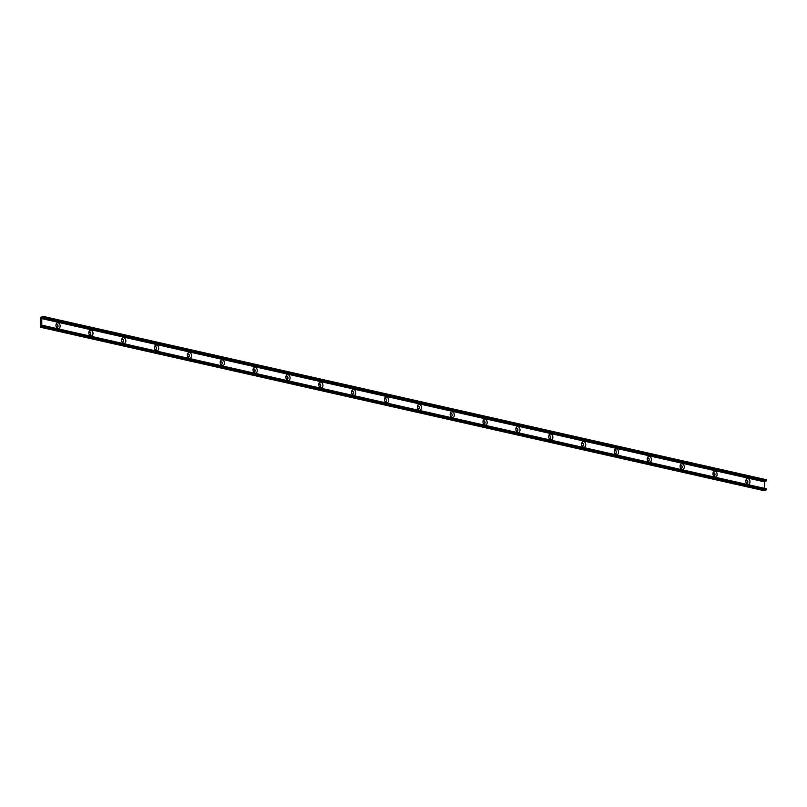 <?xml version="1.0" encoding="UTF-8"?>
<svg xmlns="http://www.w3.org/2000/svg" width="807" height="807" viewBox="0 0 807 807"><rect width="100%" height="100%" fill="white"/><g stroke="black" fill="none" stroke-linecap="round" stroke-linejoin="round"><path stroke-width="1.21" d="M57.206 327.309A1.443 1.009 80 0 0 56.712 324.475M56.076 326.341A1.443 1.009 80 0 0 58.023 325.907A1.443 1.009 80 0 0 55.976 325.766M42.146 317.968L764.834 481.184L766.499 480.891L766.569 479.762L43.881 316.556L43.81 317.676L41.722 318.604L41.803 325.857L43.608 325.564L766.297 488.78M43.881 316.556L40.643 317.282L40.35 327.087L43.548 326.694L43.699 325.715M766.569 479.762L43.911 316.566M764.834 481.184L764.219 488.306M763.089 490.434L766.236 489.91L766.378 488.931M57.963 328.57A2.935 2.068 -100 0 1 56.107 326.462A2.935 2.068 -100 0 1 55.965 325.645A2.935 2.068 -100 0 1 57.933 322.79A2.935 2.068 -100 0 1 60.142 326.028A2.935 2.068 -100 0 1 57.963 328.57M90.808 335.984A2.935 2.068 -100 0 1 88.962 333.886A2.935 2.068 -100 0 1 88.81 333.059A2.935 2.068 -100 0 1 90.777 330.214A2.935 2.068 -100 0 1 92.997 333.452A2.935 2.068 -100 0 1 90.808 335.984M123.663 343.409A2.935 2.068 -100 0 1 121.807 341.3A2.935 2.068 -100 0 1 121.665 340.473A2.935 2.068 -100 0 1 123.632 337.629A2.935 2.068 -100 0 1 125.842 340.867A2.935 2.068 -100 0 1 123.663 343.409M156.508 350.823A2.935 2.068 -100 0 1 154.662 348.725A2.935 2.068 -100 0 1 154.51 347.898A2.935 2.068 -100 0 1 156.477 345.043A2.935 2.068 -100 0 1 158.697 348.291A2.935 2.068 -100 0 1 156.508 350.823M189.363 358.247A2.935 2.068 -100 0 1 187.506 356.139A2.935 2.068 -100 0 1 187.365 355.312A2.935 2.068 -100 0 1 189.332 352.467A2.935 2.068 -100 0 1 191.541 355.705A2.935 2.068 -100 0 1 189.363 358.247M222.207 365.662A2.935 2.068 -100 0 1 220.351 363.564A2.935 2.068 -100 0 1 220.21 362.736A2.935 2.068 -100 0 1 222.177 359.882A2.935 2.068 -100 0 1 224.386 363.13A2.935 2.068 -100 0 1 222.207 365.662M255.062 373.086A2.935 2.068 -100 0 1 253.206 370.978A2.935 2.068 -100 0 1 253.055 370.151A2.935 2.068 -100 0 1 255.032 367.306A2.935 2.068 -100 0 1 257.241 370.544A2.935 2.068 -100 0 1 255.062 373.086M287.907 380.5A2.935 2.068 -100 0 1 286.051 378.392A2.935 2.068 -100 0 1 285.91 377.575A2.935 2.068 -100 0 1 287.877 374.72A2.935 2.068 -100 0 1 290.086 377.958A2.935 2.068 -100 0 1 287.907 380.5M320.762 387.925A2.935 2.068 -100 0 1 318.906 385.817A2.935 2.068 -100 0 1 318.755 384.989A2.935 2.068 -100 0 1 320.732 382.145A2.935 2.068 -100 0 1 322.941 385.383A2.935 2.068 -100 0 1 320.762 387.925M353.607 395.339A2.935 2.068 -100 0 1 351.751 393.231A2.935 2.068 -100 0 1 351.61 392.414A2.935 2.068 -100 0 1 353.577 389.559A2.935 2.068 -100 0 1 355.786 392.797A2.935 2.068 -100 0 1 353.607 395.339M386.452 402.754A2.935 2.068 -100 0 1 384.606 400.655A2.935 2.068 -100 0 1 384.455 399.828A2.935 2.068 -100 0 1 386.422 396.983A2.935 2.068 -100 0 1 388.641 400.222A2.935 2.068 -100 0 1 386.452 402.754M419.307 410.178A2.935 2.068 -100 0 1 417.451 408.07A2.935 2.068 -100 0 1 417.31 407.242A2.935 2.068 -100 0 1 419.277 404.398A2.935 2.068 -100 0 1 421.486 407.636A2.935 2.068 -100 0 1 419.307 410.178M452.152 417.592A2.935 2.068 -100 0 1 450.306 415.494A2.935 2.068 -100 0 1 450.155 414.667A2.935 2.068 -100 0 1 452.122 411.822A2.935 2.068 -100 0 1 454.341 415.06A2.935 2.068 -100 0 1 452.152 417.592M485.007 425.017A2.935 2.068 -100 0 1 483.151 422.908A2.935 2.068 -100 0 1 483.01 422.081A2.935 2.068 -100 0 1 484.977 419.237A2.935 2.068 -100 0 1 487.186 422.475A2.935 2.068 -100 0 1 485.007 425.017M517.852 432.431A2.935 2.068 -100 0 1 515.996 430.333A2.935 2.068 -100 0 1 515.855 429.506A2.935 2.068 -100 0 1 517.822 426.651A2.935 2.068 -100 0 1 520.031 429.899A2.935 2.068 -100 0 1 517.852 432.431M550.707 439.855A2.935 2.068 -100 0 1 548.851 437.747A2.935 2.068 -100 0 1 548.699 436.92A2.935 2.068 -100 0 1 550.677 434.075A2.935 2.068 -100 0 1 552.886 437.313A2.935 2.068 -100 0 1 550.707 439.855M583.552 447.27A2.935 2.068 -100 0 1 581.696 445.161A2.935 2.068 -100 0 1 581.554 444.344A2.935 2.068 -100 0 1 583.522 441.49A2.935 2.068 -100 0 1 585.731 444.738A2.935 2.068 -100 0 1 583.552 447.27M616.407 454.694A2.935 2.068 -100 0 1 614.551 452.586A2.935 2.068 -100 0 1 614.399 451.759A2.935 2.068 -100 0 1 616.377 448.914A2.935 2.068 -100 0 1 618.586 452.152A2.935 2.068 -100 0 1 616.407 454.694M649.252 462.108A2.935 2.068 -100 0 1 647.396 460A2.935 2.068 -100 0 1 647.254 459.183A2.935 2.068 -100 0 1 649.221 456.328A2.935 2.068 -100 0 1 651.431 459.566A2.935 2.068 -100 0 1 649.252 462.108M682.097 469.523A2.935 2.068 -100 0 1 680.251 467.424A2.935 2.068 -100 0 1 680.099 466.597A2.935 2.068 -100 0 1 682.066 463.753A2.935 2.068 -100 0 1 684.286 466.991A2.935 2.068 -100 0 1 682.097 469.523M714.952 476.947A2.935 2.068 -100 0 1 713.095 474.839A2.935 2.068 -100 0 1 712.954 474.012A2.935 2.068 -100 0 1 714.921 471.167A2.935 2.068 -100 0 1 717.13 474.405A2.935 2.068 -100 0 1 714.952 476.947M747.796 484.361A2.935 2.068 -100 0 1 745.95 482.263A2.935 2.068 -100 0 1 745.799 481.436A2.935 2.068 -100 0 1 747.766 478.591A2.935 2.068 -100 0 1 749.985 481.829A2.935 2.068 -100 0 1 747.796 484.361M745.91 482.142A1.443 1.009 80 0 0 747.857 481.708A1.443 1.009 80 0 0 745.809 481.557M88.921 333.765A1.443 1.009 80 0 0 90.788 333.311A1.443 1.009 80 0 0 88.82 333.18M90.102 334.713A1.443 1.009 80 0 0 89.597 331.889M122.906 342.138A1.443 1.009 80 0 0 122.412 339.313M121.776 341.179A1.443 1.009 80 0 0 123.723 340.746A1.443 1.009 80 0 0 121.675 340.604M155.761 349.562A1.443 1.009 80 0 0 155.257 346.728M154.621 348.604A1.443 1.009 80 0 0 156.568 348.17A1.443 1.009 80 0 0 154.52 348.019M188.606 356.976A1.443 1.009 80 0 0 188.112 354.152M187.476 356.018A1.443 1.009 80 0 0 189.423 355.584A1.443 1.009 80 0 0 187.375 355.443M221.461 364.401A1.443 1.009 80 0 0 220.957 361.566M220.321 363.432A1.443 1.009 80 0 0 222.268 363.009A1.443 1.009 80 0 0 220.22 362.857M254.306 371.815A1.443 1.009 80 0 0 253.812 368.991M253.176 370.857A1.443 1.009 80 0 0 255.123 370.423A1.443 1.009 80 0 0 253.075 370.282M287.161 379.24A1.443 1.009 80 0 0 286.656 376.405M286.021 378.271A1.443 1.009 80 0 0 287.968 377.837A1.443 1.009 80 0 0 285.92 377.696M318.876 385.696A1.443 1.009 80 0 0 320.732 385.242A1.443 1.009 80 0 0 318.765 385.121M320.046 386.644A1.443 1.009 80 0 0 319.542 383.819M352.851 394.078A1.443 1.009 80 0 0 352.356 391.244M351.721 393.11A1.443 1.009 80 0 0 353.668 392.676A1.443 1.009 80 0 0 351.62 392.535M385.706 401.493A1.443 1.009 80 0 0 385.201 398.658M384.566 400.534A1.443 1.009 80 0 0 386.513 400.101A1.443 1.009 80 0 0 384.465 399.949M418.551 408.907A1.443 1.009 80 0 0 418.056 406.082A1.443 1.009 80 0 0 417.32 407.374M417.421 407.949A1.443 1.009 80 0 0 419.368 407.515A1.443 1.009 80 0 0 418.097 406.072M451.406 416.331A1.443 1.009 80 0 0 450.901 413.497M450.266 415.373A1.443 1.009 80 0 0 452.213 414.939A1.443 1.009 80 0 0 450.165 414.788M484.25 423.746A1.443 1.009 80 0 0 483.756 420.921M483.121 422.787A1.443 1.009 80 0 0 485.068 422.354A1.443 1.009 80 0 0 483.02 422.212M517.105 431.17A1.443 1.009 80 0 0 516.601 428.335M515.966 430.202A1.443 1.009 80 0 0 517.912 429.778A1.443 1.009 80 0 0 515.865 429.627M548.821 437.626A1.443 1.009 80 0 0 550.677 437.182A1.443 1.009 80 0 0 549.456 435.76M549.991 438.584A1.443 1.009 80 0 0 549.496 435.75A1.443 1.009 80 0 0 548.72 437.051M582.805 446.009A1.443 1.009 80 0 0 582.301 443.174M581.665 445.04A1.443 1.009 80 0 0 583.612 444.607A1.443 1.009 80 0 0 581.565 444.465M615.65 453.423A1.443 1.009 80 0 0 615.146 450.588M614.52 452.465A1.443 1.009 80 0 0 616.467 452.031A1.443 1.009 80 0 0 614.409 451.89M648.495 460.847A1.443 1.009 80 0 0 648.001 458.013A1.443 1.009 80 0 0 647.264 459.304M647.365 459.879A1.443 1.009 80 0 0 649.312 459.445A1.443 1.009 80 0 0 648.041 458.003M681.35 468.262A1.443 1.009 80 0 0 680.846 465.427M680.21 467.303A1.443 1.009 80 0 0 682.157 466.87A1.443 1.009 80 0 0 680.109 466.718M714.195 475.676A1.443 1.009 80 0 0 713.701 472.852M713.065 474.718A1.443 1.009 80 0 0 715.012 474.284A1.443 1.009 80 0 0 712.964 474.143M747.05 483.1A1.443 1.009 80 0 0 746.546 480.266M41.52 325.372L42.912 325.685M43.961 316.697L766.65 479.913M41.722 318.604L764.411 481.819M763.119 490.444L40.431 327.238L763.15 490.454M43.548 326.694L766.236 489.91M43.669 326.502L766.357 489.718M43.941 317.484L766.63 480.7M43.81 317.676L766.499 480.891"/></g></svg>
